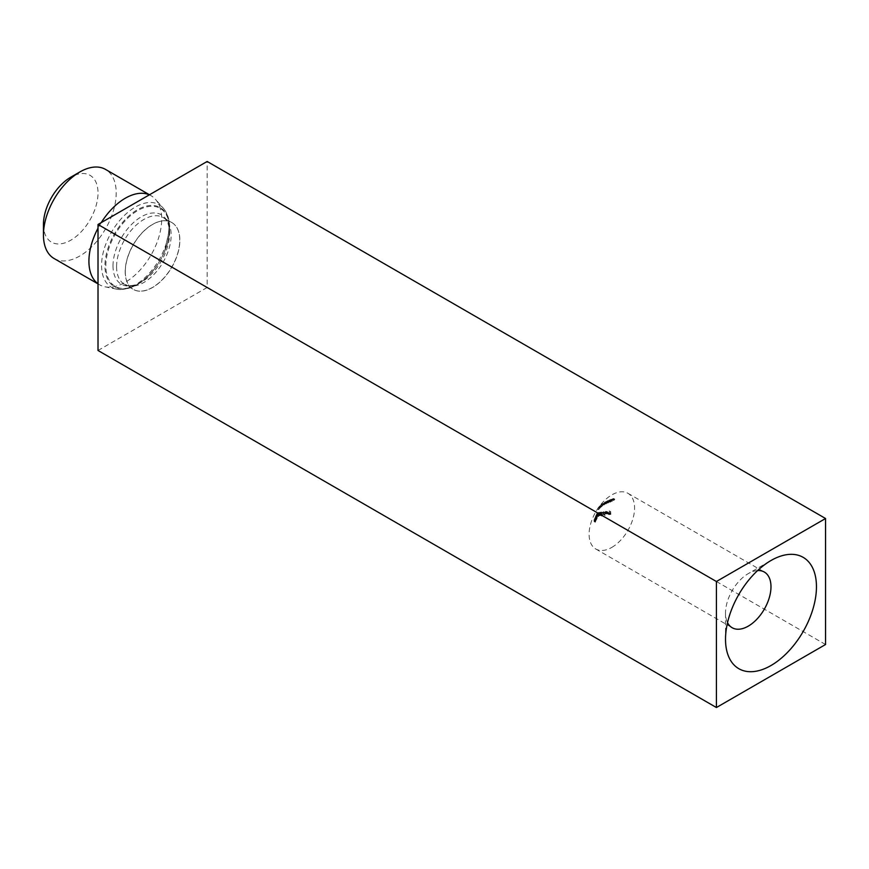 <?xml version="1.0" encoding="UTF-8"?>
<svg xmlns="http://www.w3.org/2000/svg" width="869" height="869" viewBox="0 0 869 869"><rect width="100%" height="100%" fill="white"/><g stroke="black" fill="none" stroke-linecap="round" stroke-linejoin="round"><path stroke-width="0.65" stroke-dasharray="4.34 3.26" d="M604.368 504.661L605.856 502.923L604.368 504.661L603.336 503.585L604.791 502.315L603.336 503.585L604.368 504.661M604.976 502.065L603.173 504.237L604.683 502.195L605.791 503.368L606.03 502.684L604.227 504.856L606.03 502.684M603.173 504.237L604.227 504.856L603.173 504.237M757.605 570.564A32.153 18.564 120 0 0 748.252 573.638L770.988 560.516L748.252 573.638A32.153 18.564 120 0 0 725.517 613.014A32.153 18.564 120 0 0 727.527 622.66M611.841 547.383A32.153 18.564 120 0 0 632.838 519.054A32.153 18.564 120 0 0 627.918 493.288A32.153 18.564 120 0 0 611.841 494.885A32.153 18.564 120 0 0 590.833 523.214A32.153 18.564 120 0 0 595.765 548.98A32.153 18.564 120 0 0 611.841 547.383M98.012 283.772A51.445 29.698 120 0 0 99.577 284.782A51.445 29.698 120 0 0 104.91 286.792A51.445 29.698 120 0 0 142.353 267.489A51.445 29.698 120 0 0 161.677 219.227A51.445 29.698 120 0 0 155.432 199.305A51.445 29.698 120 0 0 151.021 195.677A51.445 29.698 120 0 0 149.359 194.841M101.239 222.616A51.445 29.698 120 0 0 98.012 228.199M54.106 258.527A51.445 29.698 120 0 0 93.743 244.754A51.445 29.698 120 0 0 116.207 192.983A51.445 29.698 120 0 0 105.551 169.422M43.45 224.484A38.584 22.279 120 0 0 70.737 240.235A38.584 22.279 120 0 0 98.012 192.983A38.584 22.279 120 0 0 70.737 177.222M125.299 271.736A38.584 22.279 120 0 0 132.729 289.062A38.584 22.279 120 0 0 162.655 279.449A38.584 22.279 120 0 0 179.861 240.235A38.584 22.279 120 0 0 171.302 222.258A38.584 22.279 120 0 0 141.766 233.294A38.584 22.279 120 0 0 125.299 271.736M608.311 502.716L610.603 500.479L608.724 501.283L609.853 500.924L608.148 502.923L609.538 501.902L608.311 502.716L606.92 501.956L608.311 502.716M607.724 502.695L606.671 502.086L607.724 502.695M614.014 500.207L614.72 499.501L614.155 499.164L612.797 500.109L613.688 500.305L612.352 501.391L614.014 500.207L612.949 499.599L611.439 500.826L612.504 501.435M614.72 499.501L613.09 498.556L614.72 499.501M612.797 500.109L611.743 499.49L612.797 500.109M604.77 512.297L604.857 515.447L604.77 512.297L603.705 511.689L604.118 514.774L605.182 515.382M610.646 511.45L610.353 512.884L608.854 513.416L610.375 513.188L610.483 514.1L609.028 514.644L610.864 514.35L610.646 511.45L609.582 510.842L609.799 513.742L610.864 514.35M604.824 512.178L605.802 511.352L607.246 512.21L606.996 512.971L604.781 513.286L604.4 512.58L606.899 512.21L607.963 512.819L605.454 513.188L607.018 514.166L608.311 512.819L606.855 511.96L605.574 512.721L606.899 512.199L607.963 512.819L605.845 511.591L606.899 512.199L605.845 511.591L604.824 512.178L605.889 512.786M605.845 513.905L604.781 513.286L605.845 513.905M608.311 512.819L605.802 511.352L608.311 512.819M601.859 516.099L601.402 514.633L602.597 514.926L603.803 513.503L602.26 512.623L600.772 512.873L601.859 516.099L600.512 515.567L601.565 516.186M601.402 514.633L602.597 514.926L601.402 514.633M603.803 513.503L601.207 512.004L603.803 513.503M611.895 499.947L610.179 501.37L610.505 502.065L612.2 500.653L611.895 499.947L612.2 500.653L611.146 500.044L609.441 501.456L610.505 502.065L609.115 500.761L610.831 499.338L611.895 499.947M606.225 503.651L608.485 501.391L606.736 502.271L607.779 501.869L606.062 503.857L607.398 502.793L606.225 503.651L604.9 502.923L606.225 503.651M605.715 503.672L604.661 503.064L605.715 503.672M599.197 515.817L600.555 515.35L599.979 512.982L599.48 515.426L598.144 513.318L598.393 516.186L597.666 514.426L598.48 516.523L598.752 515.447L597.698 514.839L597.416 515.914L598.48 516.523L596.688 515.208L596.514 514.013L597.579 514.633M596.514 514.013L597.329 515.567L597.079 512.71L599.013 515.35M598.393 516.186L596.797 515.024L598.393 516.186M601.804 505.877L599.719 508.441L601.804 505.877L600.751 505.258L598.698 507.8L599.751 508.408M604.227 504.139L603.238 504.922L604.227 504.139L603.162 503.52L604.074 504.335M595.656 519.075L595.439 522.041L595.656 519.075L594.592 518.467L594.744 520.574L595.797 521.194M595.417 521.737L594.135 521.118L595.417 521.737M594.744 520.574L594.374 521.422L594.016 520.944L595.439 522.041L594.016 520.944L593.983 519.89L595.037 520.498M597.003 518.717L597.036 515.838L597.003 518.717L595.841 518.293L596.905 518.902M596.916 518.293L595.862 517.674L596.916 518.293M597.524 516.121L595.982 515.23L597.524 516.121M596.471 517.196L596.297 520.183L596.471 517.196L595.406 516.577L595.623 518.728L596.677 519.347M596.275 519.879L594.972 519.249L596.275 519.879M595.623 518.728L595.232 519.575L594.831 519.065L596.297 520.183L594.831 519.065L594.798 518.011L595.852 518.619M601.652 506.573L603.694 504.183L601.5 506.779L602.63 505.606L601.652 506.573L600.446 505.921L601.652 506.573M601.326 506.692L600.262 506.084L601.326 506.692M600.131 507.257L598.828 509.43L600.131 507.257L598.98 507.127L597.763 508.81L598.828 509.43L597.839 508.354L599.067 506.649L600.131 507.257M98.012 350.489L207.148 287.487L207.148 161.471M825.55 644.516L207.148 287.487M609.799 513.742L607.963 514.035L609.028 514.644M607.963 514.035L608.973 514.329M607.909 513.72L610.483 514.1M609.419 513.481L609.321 512.569L610.375 513.188M609.321 512.569L607.8 512.797L608.854 513.416M607.8 512.797L608.832 513.112M607.768 512.493L610.353 512.884M609.288 512.275L609.234 510.885L610.299 511.504M604.509 512.102L605.574 512.721M606.996 512.971L608.05 513.59M604.4 512.58L605.454 513.188M605.823 513.405L607.942 513.09L606.964 513.894L604.759 512.797L605.823 513.405M606.888 512.482L604.759 512.797L607.942 513.09M606.595 512.971L607.659 513.579M604.118 514.774L604.857 515.447M603.792 514.828L603.358 511.732L604.422 512.352M600.512 515.567L599.708 512.265L600.772 512.873M599.708 512.265L601.109 512.819M600.055 512.21L601.131 513.188M600.066 512.569L601.207 512.004L602.738 512.895L601.533 514.307L600.349 514.013L600.794 515.491M602.521 514.633L601.229 513.905L602.26 512.873L603.455 513.557L602.521 514.633L600.175 513.286L602.521 514.633M600.175 513.286L601.457 514.013L602.391 512.938L603.455 513.557L601.196 512.265L600.175 513.286M602.391 512.938L601.196 512.265L602.391 512.938M598.643 514.633L597.579 514.024L598.426 514.806L598.567 512.428L599.979 512.982M598.915 512.373L599.491 514.741L600.555 515.35M599.491 514.741L600.273 515.436M599.219 514.828L600.121 514.991M599.056 514.383L599.936 515.458M598.882 514.85L599.567 515.762M598.513 515.154L597.698 514.839L598.513 515.154M597.416 515.914L596.688 515.208L597.416 515.914M596.601 513.818L597.666 514.426M597.003 512.906L598.057 513.514M597.079 512.71L598.144 513.318M598.567 512.428L599.632 513.036M595.841 518.293L595.602 516.121L596.666 516.74M595.602 516.121L596.753 516.534M595.689 515.925L596.764 516.892M595.699 516.284L596.46 515.502L595.938 518.098M597.275 517.837L597.036 516.099L597.275 517.837L595.754 516.979L597.275 517.837M595.754 516.979L596.362 515.697L597.427 516.305L595.982 515.491L595.754 516.979M595.526 518.923L596.579 519.543M595.461 518.521L596.525 519.141M594.798 518.011L595.938 518.424M594.885 517.805L594.972 519.249L595.395 518.141L596.449 518.75M595.395 518.141L595.319 516.783L596.384 517.392M594.646 520.77L595.71 521.389M594.602 520.379L595.667 520.998M593.983 519.89L595.124 520.303M594.07 519.695L594.135 521.118L594.548 520.01L595.613 520.618M594.548 520.01L594.515 518.663L595.569 519.271M611.439 500.826L612.352 501.391M611.287 500.772L612.623 499.686L613.688 500.305M612.623 499.686L611.743 499.49L613.09 498.556L613.655 498.882L612.949 499.599M613.536 500.186L614.437 499.577L613.536 500.186L612.026 499.393L613.536 500.186M612.026 499.393L614.437 499.577L612.949 498.773L612.026 499.393M610.831 499.338L611.146 500.044L610.831 499.338M609.441 501.456L609.115 500.761L609.441 501.456M609.832 500.12L609.571 501.25L610.874 500.131L611.928 500.75L610.625 501.858L610.885 500.729L611.743 500.153L611.928 500.75L610.69 499.545L609.832 500.12L610.885 500.729M609.571 501.25L610.625 501.858L609.571 501.25M610.874 500.131L610.69 499.545L610.874 500.131M608.224 501.391L606.671 502.086L608.8 500.316L607.659 500.674L609.538 499.871L606.92 501.956L608.224 501.391L609.288 502M608.485 501.283L609.538 501.902M608.8 500.316L609.853 500.924M607.518 500.87L608.582 501.489M607.659 500.674L608.724 501.283M609.538 499.871L610.603 500.479M607.876 501.131L608.941 501.75M606.095 502.293L604.661 503.064L606.714 501.25L605.682 501.663L607.42 500.783L604.9 502.923L606.095 502.293L607.159 502.912M606.334 502.184L607.398 502.793M606.714 501.25L607.779 501.869M605.53 501.858L606.595 502.478M605.682 501.663L606.736 502.271M607.42 500.783L608.485 501.391M605.823 502.086L606.877 502.695M604.683 502.195L605.747 502.814M603.781 503.042L604.846 503.651M604.531 502.401L605.595 503.01M604.802 502.315L605.856 502.923L605.574 503.488L604.509 502.879L604.791 502.315M603.021 503.727L602.174 504.302L603.238 504.922M602.174 504.302L603.379 504.715M602.326 504.107L603.162 503.52M601.381 505.128L602.63 503.575L600.446 505.921L601.381 505.128L602.445 505.747M601.576 504.987L602.63 505.606M602.032 504.107L603.097 504.715M601.098 504.856L602.152 505.476M601.239 504.65L602.304 505.269M602.63 503.575L603.694 504.183M601.25 504.998L602.304 505.606M600.62 507.04L599.556 506.431L598.665 507.833L599.719 508.441M599.556 506.431L600.414 507.246M599.349 506.627L600.544 507.029M599.48 506.421L600.751 506.833M599.686 506.225L601.055 506.366M600.001 505.758L601.218 506.214M600.164 505.606L600.913 506.681M599.849 506.062L600.751 505.258M600.783 506.888L600.207 507.757L600.783 506.888L599.719 506.269L599.154 507.148L600.207 507.757M599.154 507.148L600.273 505.758L601.326 506.377M600.273 505.758L599.719 506.269M598.361 507.605L597.883 508.604L598.828 507.29L599.882 507.898L598.947 509.223L600.001 507.474L598.937 506.866L598.361 507.605L599.414 508.213M597.883 508.604L598.947 509.223L597.883 508.604M113.013 265.838A40.039 23.115 120 0 0 140.593 282.599A40.039 23.115 120 0 0 169.64 233.142A40.039 23.115 120 0 0 169.629 232.295A40.039 23.115 120 0 0 140.963 217.011A40.039 23.115 120 0 0 113.013 265.838M116.576 266.707A38.584 22.279 120 0 0 124.571 284.369A38.584 22.279 120 0 0 154.302 274.028A38.584 22.279 120 0 0 171.15 235.195A38.584 22.279 120 0 0 163.155 217.532A38.584 22.279 120 0 0 133.424 227.874A38.584 22.279 120 0 0 116.576 266.707M171.302 222.258L171.78 222.518A38.584 22.279 120 0 0 142.049 232.849A38.584 22.279 120 0 0 125.201 271.682A38.584 22.279 120 0 0 133.196 289.344A38.584 22.279 120 0 0 162.927 279.003A38.584 22.279 120 0 0 179.764 240.181A38.584 22.279 120 0 0 171.78 222.518L163.155 217.532C166.891 219.314 169.042 224.235 169.629 232.295L169.542 228.96A45.047 26.016 120 0 0 169.531 228.047A45.047 26.016 120 0 0 137.269 210.841A45.047 26.016 120 0 0 105.833 265.773A45.047 26.016 120 0 0 136.857 284.63A45.047 26.016 120 0 0 169.542 228.992C169.531 235.76 167.923 243.124 164.719 251.054A45.72 26.396 120 0 0 169.607 228.493A45.72 26.396 120 0 0 137.28 209.82A45.72 26.396 120 0 0 104.953 265.816A45.72 26.396 120 0 0 121.595 288.845A45.72 26.396 120 0 0 154.378 268.955A45.72 26.396 120 0 0 164.719 251.054L169.672 228.026C169.661 219.748 167.5 213.09 163.198 208.071A47.665 27.515 120 0 0 125.408 214.491A47.665 27.515 120 0 0 101.575 265.458A47.665 27.515 120 0 0 116.392 289.127A47.665 27.515 120 0 0 151.087 271.247A47.665 27.515 120 0 0 168.977 226.537A47.665 27.515 120 0 0 163.198 208.071L155.432 199.305M597.264 513.851L598.328 514.459M598.73 513.373L599.795 513.981M594.917 518.782L595.982 519.401M595.352 517.533L596.416 518.141M594.092 520.661L595.156 521.27M594.526 519.412L595.591 520.02M607.724 501.141L608.789 501.75M605.682 502.097L606.747 502.706M601.152 505.03L602.217 505.649M627.918 493.288L764.329 572.041M104.91 286.792L116.392 289.127C129.579 290.854 142.234 284.13 154.378 268.955C148.86 276.027 143.016 281.252 136.857 284.63L140.593 282.599C140.648 282.631 134.967 286.064 128.319 285.619L124.571 284.369L132.729 289.062M149.457 194.775L151.021 195.677M98.012 283.881L99.577 284.782M725.517 613.014L725.517 639.269M595.765 548.98L732.176 627.733M607.822 512.08L606.768 511.472M605.997 514.003L604.943 513.394M607.637 512.319L606.573 511.7M606.149 513.775L605.085 513.155M603.314 512.786L602.25 512.178M601.609 514.774L600.555 514.155M601.685 514.502L600.62 513.883M603.064 513.003L602.011 512.395M599.045 515.751L597.991 515.143M598.122 516.61L597.057 515.99M598.133 516.251L597.068 515.632M599.099 515.404L598.035 514.796M597.307 515.556L596.243 514.937M596.992 518.348L595.928 517.739M596.992 518.022L595.928 517.413M597.253 515.882L596.199 515.274M596.069 520.368L595.004 519.76M596.112 520.031L595.048 519.423M595.222 522.236L594.157 521.617M595.265 521.9L594.211 521.281M612.797 500.446L611.733 499.838M614.709 499.132L613.655 498.524M613.09 500.218L612.026 499.599M614.437 499.36L613.373 498.752M612.395 499.892L611.331 499.284M609.984 502.108L608.919 501.5M610.266 501.891L609.202 501.272M612.113 500.12L611.048 499.512M607.67 503.01L606.616 502.401M607.952 502.782L606.888 502.163M605.639 503.977L604.574 503.357M605.91 503.727L604.846 503.118M606.117 502.684L605.063 502.076M603.857 504.987L602.804 504.378M604.118 504.748L603.053 504.139M601.207 506.975L600.142 506.355M601.435 506.703L600.37 506.095M600.381 507.061L599.328 506.453M598.589 509.636L597.524 509.028M598.784 509.364L597.72 508.745M600.175 507.344L599.11 506.725"/><path stroke-width="1.3" d="M727.527 622.66A32.153 18.564 120 0 0 732.176 627.733A32.153 18.564 120 0 0 748.252 626.147A32.153 18.564 120 0 0 769.25 597.807A32.153 18.564 120 0 0 764.329 572.041A32.153 18.564 120 0 0 757.605 570.564M770.988 560.516L770.988 560.516A64.306 37.128 120 0 0 725.517 639.269A64.306 37.128 120 0 0 770.988 665.524A64.306 37.128 120 0 0 816.458 586.76A64.306 37.128 120 0 0 770.988 560.516M149.359 194.841A51.445 29.698 120 0 0 101.239 222.616M98.012 228.199A51.445 29.698 120 0 0 88.92 261.232A51.445 29.698 120 0 0 98.012 283.772M149.457 194.775L105.551 169.422A51.445 29.698 120 0 0 79.829 171.975A51.445 29.698 120 0 0 43.45 234.978A51.445 29.698 120 0 0 54.106 258.527L98.012 283.881M79.829 171.975L70.737 177.222A38.584 22.279 120 0 0 43.45 224.484L43.45 234.978M98.012 224.484L98.012 350.489L716.414 707.529L825.55 644.516L825.55 518.511L207.148 161.471L98.012 224.484L716.414 581.513L716.414 707.529M825.55 518.511L716.414 581.513"/></g></svg>

